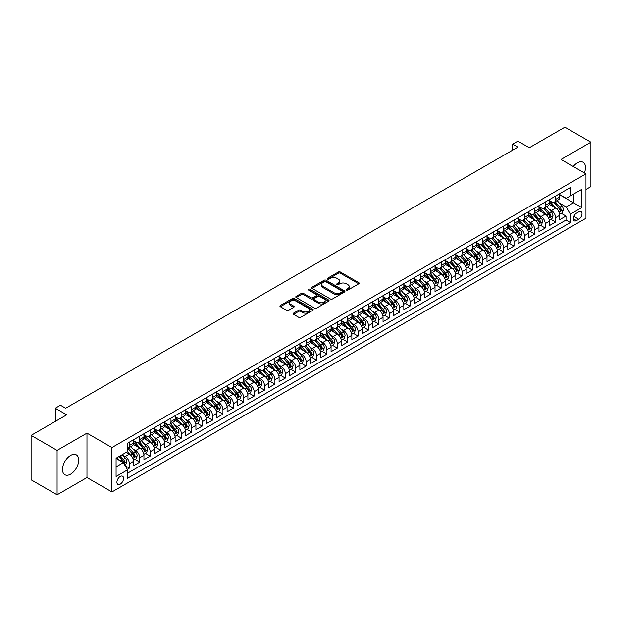 <?xml version="1.0" encoding="UTF-8"?>
<svg xmlns="http://www.w3.org/2000/svg" width="622" height="622" viewBox="0 0 622 622"><rect width="100%" height="100%" fill="white"/><g stroke="black" fill="none" stroke-linecap="round" stroke-linejoin="round"><path stroke-width="0.93" d="M346.477 290.07A1.011 0.583 0 0 0 347.908 290.07L358.746 283.811A1.446 0.832 0 0 0 359.174 283.22A1.446 0.832 0 0 0 358.746 282.637L340.382 272.032A1.446 0.832 0 0 0 338.337 272.032L327.499 278.291A1.011 0.583 0 0 0 327.203 278.703A1.011 0.583 0 0 0 327.499 279.115A1.011 0.583 0 0 0 328.929 279.115L330.329 278.306A4.618 2.667 0 0 1 336.86 278.306L338.391 279.185A4.618 2.667 0 0 1 339.744 281.074A4.618 2.667 0 0 1 338.391 282.956L336.992 283.764A1.011 0.583 0 0 0 336.696 284.176A1.011 0.583 0 0 0 336.992 284.588A1.011 0.583 0 0 0 338.415 284.588L339.822 283.78A4.618 2.667 0 0 1 346.353 283.78L347.885 284.666A4.618 2.667 0 0 1 349.237 286.548A4.618 2.667 0 0 1 347.885 288.437L346.477 289.246A1.011 0.583 0 0 0 346.182 289.658A1.011 0.583 0 0 0 346.477 290.07L346.477 289.246M70.605 474.158A11.468 6.624 120 0 0 78.092 464.051A11.468 6.624 120 0 0 76.335 454.869A11.468 6.624 120 0 0 70.605 455.436A11.468 6.624 120 0 0 63.11 465.536A11.468 6.624 120 0 0 64.867 474.726A11.468 6.624 120 0 0 70.605 474.158M584.369 172.939A11.468 6.624 120 0 0 583.117 162.28A11.468 6.624 120 0 0 577.387 162.847A11.468 6.624 120 0 0 573.266 166.525M120.24 484.149A4.704 2.713 120 0 0 123.311 480.005A4.704 2.713 120 0 0 122.596 476.234A4.704 2.713 120 0 0 120.24 476.468A4.704 2.713 120 0 0 117.169 480.619A4.704 2.713 120 0 0 117.892 484.382A4.704 2.713 120 0 0 120.24 484.149M293.545 313.146A1.446 0.832 0 0 0 293.125 313.737A1.446 0.832 0 0 0 293.545 314.328L298.7 317.306A1.446 0.832 0 0 0 300.737 317.306L312.78 310.355A1.446 0.832 0 0 0 313.2 309.764A1.446 0.832 0 0 0 312.78 309.173L294.416 298.568A1.446 0.832 0 0 0 292.371 298.568L280.328 305.519A1.446 0.832 0 0 0 279.908 306.11A1.446 0.832 0 0 0 280.328 306.7L286.555 310.292A1.446 0.832 0 0 0 288.592 310.292L293.747 307.315A1.446 0.832 0 0 0 294.175 306.732A1.446 0.832 0 0 0 293.747 306.141L290.661 304.36A3.856 2.231 0 0 1 289.533 302.782A3.856 2.231 0 0 1 291.912 300.721A3.856 2.231 0 0 1 296.119 301.203L308.217 308.185A3.856 2.231 0 0 1 309.344 309.764A3.856 2.231 0 0 1 306.965 311.824A3.856 2.231 0 0 1 302.751 311.334L300.737 310.176A1.446 0.832 0 0 0 298.7 310.176L293.545 313.146L293.545 314.328L298.7 311.373L298.7 310.176M585.963 189.461L590.9 186.616L590.9 142.197L564.908 127.191L529.306 147.748L517.869 141.147L512.676 144.149L517.869 147.15L65.668 408.226L60.466 405.225L55.272 408.226L55.272 421.436M57.092 450.39L57.092 494.809L86.979 477.548L86.979 433.137L57.092 450.39L31.1 435.384L66.702 414.827L55.272 408.226M86.979 433.137L111.929 447.545L585.963 173.857L585.963 218.275L111.929 491.955L111.929 447.545M590.9 142.197L561.013 159.457L585.963 173.857M330.43 298.98A1.446 0.832 0 0 0 332.475 298.98L344.51 292.029A1.446 0.832 0 0 0 344.938 291.438A1.446 0.832 0 0 0 344.51 290.855L326.146 280.25A1.446 0.832 0 0 0 324.109 280.25L312.065 287.201A1.446 0.832 0 0 0 311.645 287.792A1.446 0.832 0 0 0 312.065 288.375L330.43 298.98M308.947 290.287A1.011 0.583 0 0 1 309.974 290.435L309.974 289.23L328.649 300.014A1.446 0.832 0 0 1 329.069 300.605A1.446 0.832 0 0 1 328.649 301.188L316.606 308.139A1.446 0.832 0 0 1 314.569 308.139L296.196 297.541L296.196 296.36A1.446 0.832 0 0 0 295.777 296.951A1.446 0.832 0 0 0 296.196 297.541M296.196 296.36L301.351 293.382A1.446 0.832 0 0 1 303.388 293.382L310.844 297.681A1.446 0.832 0 0 0 312.882 297.681L316.303 295.714A1.446 0.832 0 0 0 316.722 295.123A1.446 0.832 0 0 0 316.303 294.533L308.543 290.054A1.011 0.583 0 0 1 308.248 289.642A1.011 0.583 0 0 1 308.87 289.106A1.011 0.583 0 0 1 309.974 289.23M57.092 494.809L31.1 479.803L31.1 435.384M127.23 469.377L129.392 468.125L125.076 465.637M122.62 455.04L125.232 456.54A5.878 3.398 60 0 1 129.392 463.748L133.551 461.345L133.551 465.73L139.787 462.123L135.052 459.394M133.015 449.037L135.627 450.546A5.878 3.398 60 0 1 139.787 457.745L143.946 455.343L143.946 459.728L150.182 456.12L145.455 453.391M143.41 443.035L146.022 444.543A5.878 3.398 60 0 1 150.182 451.743L154.342 449.341L154.342 453.726L160.577 450.126L155.85 447.389M153.805 437.033L156.417 438.541A5.878 3.398 60 0 1 160.577 445.741L164.737 443.338L164.737 447.723L170.972 444.124L166.245 441.387M164.2 431.03L166.813 432.539A5.878 3.398 60 0 1 170.972 439.738L175.132 437.336L175.132 441.721L181.367 438.121L176.64 435.384M174.603 425.028L177.208 426.536A5.878 3.398 60 0 1 181.367 433.736L185.527 431.334L185.527 435.719L191.763 432.119L187.035 429.382M184.998 419.026L187.603 420.534A5.878 3.398 60 0 1 191.763 427.734L195.922 425.331L195.922 429.716L202.158 426.117L197.431 423.388M195.394 413.024L197.998 414.532A5.878 3.398 60 0 1 202.158 421.732L206.317 419.329L206.317 423.714L212.553 420.114L207.826 417.385M205.789 407.021L208.393 408.53A5.878 3.398 60 0 1 212.553 415.729L216.713 413.335L216.713 417.712L222.948 414.112L218.221 411.383M216.184 401.019L218.788 402.527A5.878 3.398 60 0 1 222.948 409.727L227.108 407.332L227.108 411.71L233.343 408.11L228.616 405.381M226.579 395.017L229.184 396.525A5.878 3.398 60 0 1 233.343 403.725L237.503 401.33L237.503 405.707L243.738 402.107L239.011 399.378M236.974 389.014L239.579 390.523A5.878 3.398 60 0 1 243.738 397.73L247.898 395.328L247.898 399.705L254.134 396.105L249.406 393.376M247.369 383.012L249.982 384.52A5.878 3.398 60 0 1 254.134 391.728L258.293 389.325L258.293 393.703L264.529 390.103L259.802 387.374M257.765 377.01L260.377 378.518A5.878 3.398 60 0 1 264.529 385.726L268.688 383.323L268.688 387.7L274.924 384.101L270.197 381.372M268.16 371.015L270.772 372.516A5.878 3.398 60 0 1 274.924 379.723L279.084 377.321L279.084 381.698L285.319 378.098L280.592 375.369M278.555 365.013L281.167 366.513A5.878 3.398 60 0 1 285.319 373.721L289.479 371.318L289.479 375.704L295.722 372.096L290.987 369.367M288.95 359.011L291.562 360.511A5.878 3.398 60 0 1 295.722 367.719L299.874 365.316L299.874 369.701L306.117 366.094L301.382 363.365M299.345 353.008L301.958 354.517A5.878 3.398 60 0 1 306.117 361.716L310.269 359.314L310.269 363.699L316.512 360.091L311.777 357.362M309.74 347.006L312.353 348.514A5.878 3.398 60 0 1 316.512 355.714L320.664 353.312L320.664 357.697L326.908 354.097L322.173 351.36M320.136 341.004L322.748 342.512A5.878 3.398 60 0 1 326.908 349.712L331.067 347.309L331.067 351.694L337.303 348.095L332.568 345.358M330.531 335.001L333.143 336.51A5.878 3.398 60 0 1 337.303 343.709L341.462 341.307L341.462 345.692L347.698 342.092L342.963 339.355M340.926 328.999L343.538 330.507A5.878 3.398 60 0 1 347.698 337.707L351.858 335.305L351.858 339.69L358.093 336.09L353.358 333.353M351.321 322.997L353.934 324.505A5.878 3.398 60 0 1 358.093 331.705L362.253 329.302L362.253 333.687L368.488 330.088L363.761 327.359M361.716 316.995L364.329 318.503A5.878 3.398 60 0 1 368.488 325.703L372.648 323.3L372.648 327.685L378.884 324.085L374.156 321.356M372.111 310.992L374.724 312.501A5.878 3.398 60 0 1 378.884 319.7L383.043 317.306L383.043 321.683L389.279 318.083L384.551 315.354M382.507 304.99L385.119 306.498A5.878 3.398 60 0 1 389.279 313.698L393.438 311.303L393.438 315.681L399.674 312.081L394.947 309.352M392.902 298.988L395.514 300.496A5.878 3.398 60 0 1 399.674 307.696L403.833 305.301L403.833 309.678L410.069 306.078L405.342 303.349M403.305 292.985L405.909 294.494A5.878 3.398 60 0 1 410.069 301.701L414.229 299.299L414.229 303.676L420.464 300.076L415.737 297.347M413.7 286.983L416.305 288.491A5.878 3.398 60 0 1 420.464 295.699L424.624 293.296L424.624 297.674L430.859 294.074L426.132 291.345M424.095 280.981L426.7 282.489A5.878 3.398 60 0 1 430.859 289.697L435.019 287.294L435.019 291.671L441.255 288.072L436.527 285.342M434.49 274.986L437.095 276.487A5.878 3.398 60 0 1 441.255 283.694L445.414 281.292L445.414 285.669L451.65 282.069L446.923 279.34M444.886 268.984L447.49 270.484A5.878 3.398 60 0 1 451.65 277.692L455.809 275.289L455.809 279.675L462.045 276.067L457.318 273.338M455.281 262.982L457.885 264.482A5.878 3.398 60 0 1 462.045 271.69L466.205 269.287L466.205 273.672L472.44 270.065L467.713 267.336M465.676 256.979L468.288 258.488A5.878 3.398 60 0 1 472.44 265.687L476.6 263.285L476.6 267.67L482.835 264.062L478.108 261.333M476.071 250.977L478.683 252.485A5.878 3.398 60 0 1 482.835 259.685L486.995 257.283L486.995 261.668L493.23 258.068L488.503 255.331M486.466 244.975L489.079 246.483A5.878 3.398 60 0 1 493.23 253.683L497.39 251.28L497.39 255.665L503.626 252.065L498.898 249.329M496.861 238.972L499.474 240.481A5.878 3.398 60 0 1 503.626 247.68L507.785 245.278L507.785 249.663L514.029 246.063L509.294 243.326M507.257 232.97L509.869 234.478A5.878 3.398 60 0 1 514.029 241.678L518.18 239.276L518.18 243.661L524.424 240.061L519.689 237.324M517.652 226.968L520.264 228.476A5.878 3.398 60 0 1 524.424 235.676L528.576 233.273L528.576 237.658L534.819 234.059L530.084 231.33M528.047 220.965L530.659 222.474A5.878 3.398 60 0 1 534.819 229.673L538.971 227.271L538.971 231.656L545.214 228.056L540.479 225.327M538.442 214.963L541.054 216.472A5.878 3.398 60 0 1 545.214 223.671L549.366 221.276L549.366 225.654L555.609 222.054L555.609 217.669A5.878 3.398 -120 0 0 551.45 210.469L548.837 208.961M550.874 219.325L555.609 222.054M133.551 461.345A5.878 3.398 -120 0 0 129.392 454.146L126.274 452.342M143.946 455.343A5.878 3.398 -120 0 0 139.787 448.143L133.357 444.427M154.342 449.341A5.878 3.398 -120 0 0 150.182 442.141L143.752 438.424M164.737 443.338A5.878 3.398 -120 0 0 160.577 436.139L154.147 432.43M175.132 437.336A5.878 3.398 -120 0 0 170.972 430.136L164.542 426.428M185.527 431.334A5.878 3.398 -120 0 0 181.367 424.134L174.938 420.425M195.922 425.331A5.878 3.398 -120 0 0 191.763 418.132L185.333 414.423M206.317 419.329A5.878 3.398 -120 0 0 202.158 412.129L195.728 408.421M216.713 413.335A5.878 3.398 -120 0 0 212.553 406.127L206.123 402.418M227.108 407.332A5.878 3.398 -120 0 0 222.948 400.125L216.518 396.416M237.503 401.33A5.878 3.398 -120 0 0 233.343 394.123L226.913 390.414M247.898 395.328A5.878 3.398 -120 0 0 243.738 388.12L237.309 384.412M258.293 389.325A5.878 3.398 -120 0 0 254.134 382.118L247.704 378.409M268.688 383.323A5.878 3.398 -120 0 0 264.529 376.123L258.107 372.407M279.084 377.321A5.878 3.398 -120 0 0 274.924 370.121L268.502 366.405M289.479 371.318A5.878 3.398 -120 0 0 285.319 364.119L278.897 360.402M299.874 365.316A5.878 3.398 -120 0 0 295.722 358.117L289.292 354.4M310.269 359.314A5.878 3.398 -120 0 0 306.117 352.114L299.687 348.398M320.664 353.312A5.878 3.398 -120 0 0 316.512 346.112L310.083 342.395M331.067 347.309A5.878 3.398 -120 0 0 326.908 340.11L320.478 336.401M341.462 341.307A5.878 3.398 -120 0 0 337.303 334.107L330.873 330.399M351.858 335.305A5.878 3.398 -120 0 0 347.698 328.105L341.268 324.396M362.253 329.302A5.878 3.398 -120 0 0 358.093 322.103L351.663 318.394M372.648 323.3A5.878 3.398 -120 0 0 368.488 316.1L362.058 312.392M383.043 317.306A5.878 3.398 -120 0 0 378.884 310.098L372.454 306.389M393.438 311.303A5.878 3.398 -120 0 0 389.279 304.096L382.849 300.387M403.833 305.301A5.878 3.398 -120 0 0 399.674 298.093L393.244 294.385M414.229 299.299A5.878 3.398 -120 0 0 410.069 292.091L403.639 288.383M424.624 293.296A5.878 3.398 -120 0 0 420.464 286.089L414.034 282.38M435.019 287.294A5.878 3.398 -120 0 0 430.859 280.094L424.429 276.378M445.414 281.292A5.878 3.398 -120 0 0 441.255 274.092L434.825 270.376M455.809 275.289A5.878 3.398 -120 0 0 451.65 268.09L445.22 264.373M466.205 269.287A5.878 3.398 -120 0 0 462.045 262.087L455.615 258.371M476.6 263.285A5.878 3.398 -120 0 0 472.44 256.085L466.01 252.369M486.995 257.283A5.878 3.398 -120 0 0 482.835 250.083L476.413 246.366M497.39 251.28A5.878 3.398 -120 0 0 493.23 244.081L486.808 240.372M507.785 245.278A5.878 3.398 -120 0 0 503.626 238.078L497.203 234.37M518.18 239.276A5.878 3.398 -120 0 0 514.029 232.076L507.599 228.367M528.576 233.273A5.878 3.398 -120 0 0 524.424 226.074L517.994 222.365M538.971 227.271A5.878 3.398 -120 0 0 534.819 220.071L528.389 216.363M549.366 221.276A5.878 3.398 -120 0 0 545.214 214.069L538.784 210.36M578.787 211.853L576.501 213.167A4.556 2.628 120 0 0 573.523 217.187A4.556 2.628 120 0 0 574.223 220.841A4.556 2.628 120 0 0 576.501 220.616L578.787 219.294A4.556 2.628 120 0 0 581.764 215.274A4.556 2.628 120 0 0 581.065 211.628A4.556 2.628 120 0 0 578.787 211.853M116.081 466.865L123.358 462.667L127.518 469.867L127.518 478.271L570.366 222.59L570.366 214.193L566.214 206.986L559.232 202.959M127.518 469.867L116.081 476.468L116.081 458.227L127.518 451.619L127.518 443.222L570.366 187.541L570.366 195.946L581.803 189.345L581.803 207.593L570.366 214.193M133.551 440.703L135.627 441.9A5.878 3.398 60 0 0 138.566 442.188L142.726 439.793A5.878 3.398 -120 0 0 143.946 437.095L143.946 433.736M143.946 434.7L146.022 435.898A5.878 3.398 60 0 0 148.961 436.185L153.121 433.791A5.878 3.398 -120 0 0 154.342 431.093L154.342 427.734M154.342 428.698L156.417 429.895A5.878 3.398 60 0 0 159.356 430.191L163.516 427.788A5.878 3.398 -120 0 0 164.737 425.098L164.737 421.732M164.737 422.696L166.813 423.893A5.878 3.398 60 0 0 169.752 424.188L173.911 421.786A5.878 3.398 -120 0 0 175.132 419.096L175.132 415.729M175.132 416.693L177.208 417.891A5.878 3.398 60 0 0 180.147 418.186L184.306 415.784A5.878 3.398 -120 0 0 185.527 413.094L185.527 409.727M185.527 410.691L187.603 411.888A5.878 3.398 60 0 0 190.542 412.184L194.702 409.781A5.878 3.398 -120 0 0 195.922 407.091L195.922 403.725M195.922 404.689L197.998 405.886A5.878 3.398 60 0 0 200.937 406.182L205.097 403.779A5.878 3.398 -120 0 0 206.317 401.089L206.317 397.722M206.317 398.686L208.393 399.884A5.878 3.398 60 0 0 211.34 400.179L215.492 397.777A5.878 3.398 -120 0 0 216.713 395.087L216.713 391.728M216.713 392.684L218.788 393.882A5.878 3.398 60 0 0 221.735 394.177L225.887 391.774A5.878 3.398 -120 0 0 227.108 389.084L227.108 385.726M227.108 386.682L229.184 387.887A5.878 3.398 60 0 0 232.13 388.175L236.282 385.772A5.878 3.398 -120 0 0 237.503 383.082L237.503 379.723M237.503 380.68L239.579 381.885A5.878 3.398 60 0 0 242.526 382.172L246.677 379.77A5.878 3.398 -120 0 0 247.898 377.08L247.898 373.721M247.898 374.677L249.982 375.882A5.878 3.398 60 0 0 252.921 376.17L257.08 373.768A5.878 3.398 -120 0 0 258.293 371.077L258.293 367.719M258.293 368.675L260.377 369.88A5.878 3.398 60 0 0 263.316 370.168L267.476 367.765A5.878 3.398 -120 0 0 268.688 365.075L268.688 361.716M268.688 362.673L270.772 363.878A5.878 3.398 60 0 0 273.711 364.165L277.871 361.763A5.878 3.398 -120 0 0 279.084 359.073L279.084 355.714M279.084 356.67L281.167 357.875A5.878 3.398 60 0 0 284.106 358.163L288.266 355.768A5.878 3.398 -120 0 0 289.479 353.071L289.479 349.712M289.479 350.668L291.562 351.873A5.878 3.398 60 0 0 294.501 352.161L298.661 349.766A5.878 3.398 -120 0 0 299.874 347.068L299.874 343.709M299.874 344.674L301.958 345.871A5.878 3.398 60 0 0 304.897 346.159L309.056 343.764A5.878 3.398 -120 0 0 310.269 341.066L310.269 337.707M310.269 338.671L312.353 339.869A5.878 3.398 60 0 0 315.292 340.156L319.451 337.762A5.878 3.398 -120 0 0 320.664 335.064L320.664 331.705M320.664 332.669L322.748 333.866A5.878 3.398 60 0 0 325.687 334.162L329.847 331.759A5.878 3.398 -120 0 0 331.067 329.069L331.067 325.703M331.067 326.667L333.143 327.864A5.878 3.398 60 0 0 336.082 328.159L340.242 325.757A5.878 3.398 -120 0 0 341.462 323.067L341.462 319.7M341.462 320.664L343.538 321.862A5.878 3.398 60 0 0 346.477 322.157L350.637 319.755A5.878 3.398 -120 0 0 351.858 317.065L351.858 313.698M351.858 314.662L353.934 315.859A5.878 3.398 60 0 0 356.873 316.155L361.032 313.752A5.878 3.398 -120 0 0 362.253 311.062L362.253 307.696M362.253 308.66L364.329 309.857A5.878 3.398 60 0 0 367.268 310.153L371.427 307.75A5.878 3.398 -120 0 0 372.648 305.06L372.648 301.693M372.648 302.657L374.724 303.855A5.878 3.398 60 0 0 377.663 304.15L381.822 301.748A5.878 3.398 -120 0 0 383.043 299.058L383.043 295.699M383.043 296.655L385.119 297.852A5.878 3.398 60 0 0 388.058 298.148L392.218 295.745A5.878 3.398 -120 0 0 393.438 293.055L393.438 289.697M393.438 290.653L395.514 291.858A5.878 3.398 60 0 0 398.453 292.146L402.613 289.743A5.878 3.398 -120 0 0 403.833 287.053L403.833 283.694M403.833 284.651L405.909 285.856A5.878 3.398 60 0 0 408.848 286.143L413.008 283.741A5.878 3.398 -120 0 0 414.229 281.051L414.229 277.692M414.229 278.648L416.305 279.853A5.878 3.398 60 0 0 419.244 280.141L423.403 277.739A5.878 3.398 -120 0 0 424.624 275.048L424.624 271.69M424.624 272.646L426.7 273.851A5.878 3.398 60 0 0 429.647 274.139L433.798 271.736A5.878 3.398 -120 0 0 435.019 269.046L435.019 265.687M435.019 266.644L437.095 267.849A5.878 3.398 60 0 0 440.042 268.136L444.194 265.734A5.878 3.398 -120 0 0 445.414 263.044L445.414 259.685M445.414 260.641L447.49 261.846A5.878 3.398 60 0 0 450.437 262.134L454.589 259.739A5.878 3.398 -120 0 0 455.809 257.041L455.809 253.683M455.809 254.647L457.885 255.844A5.878 3.398 60 0 0 460.832 256.132L464.984 253.737A5.878 3.398 -120 0 0 466.205 251.039L466.205 247.68M466.205 248.644L468.288 249.842A5.878 3.398 60 0 0 471.227 250.13L475.387 247.735A5.878 3.398 -120 0 0 476.6 245.037L476.6 241.678M476.6 242.642L478.683 243.84A5.878 3.398 60 0 0 481.622 244.127L485.782 241.733A5.878 3.398 -120 0 0 486.995 239.035L486.995 235.676M486.995 236.64L489.079 237.837A5.878 3.398 60 0 0 492.018 238.133L496.177 235.73A5.878 3.398 -120 0 0 497.39 233.04L497.39 229.673M497.39 230.638L499.474 231.835A5.878 3.398 60 0 0 502.413 232.13L506.572 229.728A5.878 3.398 -120 0 0 507.785 227.038L507.785 223.671M507.785 224.635L509.869 225.833A5.878 3.398 60 0 0 512.808 226.128L516.968 223.726A5.878 3.398 -120 0 0 518.18 221.035L518.18 217.669M518.18 218.633L520.264 219.83A5.878 3.398 60 0 0 523.203 220.126L527.363 217.723A5.878 3.398 -120 0 0 528.576 215.033L528.576 211.667M528.576 212.631L530.659 213.828A5.878 3.398 60 0 0 533.598 214.123L537.758 211.721A5.878 3.398 -120 0 0 538.971 209.031L538.971 205.664M538.971 206.628L541.054 207.826A5.878 3.398 60 0 0 543.993 208.121L548.153 205.719A5.878 3.398 -120 0 0 549.366 203.029L549.366 199.67M127.518 473.225L566.004 220.071L566.004 216.052L559.769 219.652L559.769 215.274A5.878 3.398 -120 0 0 555.609 208.067L549.179 204.358M549.366 200.626L551.45 201.823A5.878 3.398 -120 0 0 554.389 202.119A5.878 3.398 -120 0 0 555.609 199.429L555.609 196.062M554.389 202.119L558.548 199.716A5.878 3.398 -120 0 0 559.769 197.026L559.769 193.667M129.392 442.141L129.392 445.5A5.878 3.398 60 0 1 128.171 448.19A5.878 3.398 60 0 1 127.518 448.431M128.171 448.19L132.33 445.795A5.878 3.398 -120 0 0 133.551 443.097L133.551 439.738M139.787 436.139L139.787 439.497A5.878 3.398 60 0 1 138.566 442.188M150.182 430.136L150.182 433.495A5.878 3.398 60 0 1 148.961 436.185M160.577 424.134L160.577 427.493A5.878 3.398 60 0 1 159.356 430.191M170.972 418.132L170.972 421.491A5.878 3.398 60 0 1 169.752 424.188M181.367 412.129L181.367 415.488A5.878 3.398 60 0 1 180.147 418.186M191.763 406.127L191.763 409.486A5.878 3.398 60 0 1 190.542 412.184M202.158 400.125L202.158 403.491A5.878 3.398 60 0 1 200.937 406.182M212.553 394.123L212.553 397.489A5.878 3.398 60 0 1 211.34 400.179M222.948 388.12L222.948 391.487A5.878 3.398 60 0 1 221.735 394.177M233.343 382.118L233.343 385.484A5.878 3.398 60 0 1 232.13 388.175M243.738 376.116L243.738 379.482A5.878 3.398 60 0 1 242.526 382.172M254.134 370.121L254.134 373.48A5.878 3.398 60 0 1 252.921 376.17M264.529 364.119L264.529 367.478A5.878 3.398 60 0 1 263.316 370.168M274.924 358.117L274.924 361.475A5.878 3.398 60 0 1 273.711 364.165M285.319 352.114L285.319 355.473A5.878 3.398 60 0 1 284.106 358.163M295.722 346.112L295.722 349.471A5.878 3.398 60 0 1 294.501 352.161M306.117 340.11L306.117 343.468A5.878 3.398 60 0 1 304.897 346.159M316.512 334.107L316.512 337.466A5.878 3.398 60 0 1 315.292 340.156M326.908 328.105L326.908 331.464A5.878 3.398 60 0 1 325.687 334.162M337.303 322.103L337.303 325.462A5.878 3.398 60 0 1 336.082 328.159M347.698 316.1L347.698 319.459A5.878 3.398 60 0 1 346.477 322.157M358.093 310.098L358.093 313.457A5.878 3.398 60 0 1 356.873 316.155M368.488 304.096L368.488 307.462A5.878 3.398 60 0 1 367.268 310.153M378.884 298.093L378.884 301.46A5.878 3.398 60 0 1 377.663 304.15M389.279 292.091L389.279 295.458A5.878 3.398 60 0 1 388.058 298.148M399.674 286.089L399.674 289.455A5.878 3.398 60 0 1 398.453 292.146M410.069 280.087L410.069 283.453A5.878 3.398 60 0 1 408.848 286.143M420.464 274.092L420.464 277.451A5.878 3.398 60 0 1 419.244 280.141M430.859 268.09L430.859 271.449A5.878 3.398 60 0 1 429.647 274.139M441.255 262.087L441.255 265.446A5.878 3.398 60 0 1 440.042 268.136M451.65 256.085L451.65 259.444A5.878 3.398 60 0 1 450.437 262.134M462.045 250.083L462.045 253.442A5.878 3.398 60 0 1 460.832 256.132M472.44 244.081L472.44 247.439A5.878 3.398 60 0 1 471.227 250.13M482.835 238.078L482.835 241.437A5.878 3.398 60 0 1 481.622 244.127M493.23 232.076L493.23 235.435A5.878 3.398 60 0 1 492.018 238.133M503.626 226.074L503.626 229.432A5.878 3.398 60 0 1 502.413 232.13M514.029 220.071L514.029 223.43A5.878 3.398 60 0 1 512.808 226.128M524.424 214.069L524.424 217.428A5.878 3.398 60 0 1 523.203 220.126M534.819 208.067L534.819 211.433A5.878 3.398 60 0 1 533.598 214.123M545.214 202.064L545.214 205.431A5.878 3.398 60 0 1 543.993 208.121M545.214 223.671L545.214 228.056M534.819 229.673L534.819 234.059M524.424 235.676L524.424 240.061M514.029 241.678L514.029 246.063M503.626 247.68L503.626 252.065M493.23 253.683L493.23 258.068M482.835 259.685L482.835 264.062M472.44 265.687L472.44 270.065M462.045 271.69L462.045 276.067M451.65 277.692L451.65 282.069M441.255 283.694L441.255 288.072M430.859 289.697L430.859 294.074M420.464 295.699L420.464 300.076M410.069 301.701L410.069 306.078M399.674 307.696L399.674 312.081M389.279 313.698L389.279 318.083M378.884 319.7L378.884 324.085M368.488 325.703L368.488 330.088M358.093 331.705L358.093 336.09M347.698 337.707L347.698 342.092M337.303 343.709L337.303 348.095M326.908 349.712L326.908 354.097M316.512 355.714L316.512 360.091M306.117 361.716L306.117 366.094M295.722 367.719L295.722 372.096M285.319 373.721L285.319 378.098M274.924 379.723L274.924 384.101M264.529 385.726L264.529 390.103M254.134 391.728L254.134 396.105M243.738 397.73L243.738 402.107M233.343 403.725L233.343 408.11M222.948 409.727L222.948 414.112M212.553 415.729L212.553 420.114M202.158 421.732L202.158 426.117M191.763 427.734L191.763 432.119M181.367 433.736L181.367 438.121M170.972 439.738L170.972 444.124M160.577 445.741L160.577 450.126M150.182 451.743L150.182 456.12M139.787 457.745L139.787 462.123M129.392 463.748L129.392 468.125M123.358 462.667L116.081 458.468M566.214 206.986L573.484 202.788L573.484 194.142L581.803 189.345M559.769 194.865L581.803 207.593M559.769 194.624L566.214 198.348L570.366 195.946M86.979 477.548L111.929 491.955M512.676 144.149L512.676 150.151M561.269 213.323L566.004 216.052M566.004 220.071L570.366 222.59M346.882 290.21L347.885 289.634A4.618 2.667 0 0 0 349.237 287.753L349.237 286.548M339.744 281.074L339.744 282.271A4.618 2.667 0 0 1 338.391 284.161L337.388 284.736M358.746 282.637L358.746 283.811L340.382 273.229A1.446 0.832 0 0 0 338.337 273.229L327.903 279.255M344.51 290.855L344.51 292.029L326.146 281.447A1.446 0.832 0 0 0 324.109 281.447L312.081 288.39M341.96 291.85A1.011 0.583 0 0 0 342.255 291.438A1.011 0.583 0 0 0 341.96 291.026L325.842 281.719A1.011 0.583 0 0 0 324.412 281.719L322.935 282.575A4.618 2.667 0 0 0 321.582 284.456A4.618 2.667 0 0 0 322.935 286.345L333.952 292.705A4.618 2.667 0 0 0 340.483 292.705L341.96 291.85L341.96 293.055A1.011 0.583 0 0 0 342.255 292.643L342.255 291.438M321.582 284.456L321.582 285.661A4.618 2.667 0 0 0 322.935 287.543L322.935 286.345M341.96 293.055L340.483 293.911A4.618 2.667 0 0 1 333.952 293.911L322.935 287.543M296.22 297.549L301.351 294.587L301.351 293.382M316.722 295.123L316.722 296.321A1.446 0.832 0 0 1 316.303 296.912L312.882 298.887A1.446 0.832 0 0 1 310.844 298.887L303.388 294.587A1.446 0.832 0 0 0 301.351 294.587M309.974 290.435L328.626 301.203M318.573 302.144A3.856 2.231 0 0 0 322.779 302.634A3.856 2.231 0 0 0 325.158 300.574A3.856 2.231 0 0 0 324.031 298.995L319.77 296.538A1.446 0.832 0 0 0 317.725 296.538L314.312 298.513A1.446 0.832 0 0 0 313.885 299.096A1.446 0.832 0 0 0 314.312 299.687L318.573 302.144L318.573 303.349A3.856 2.231 0 0 0 322.779 303.831A3.856 2.231 0 0 0 325.158 301.771L325.158 300.574M313.885 299.096L313.885 300.302A1.446 0.832 0 0 0 314.312 300.885L314.312 299.687M318.573 303.349L314.312 300.885M309.344 309.764L309.344 310.961A3.856 2.231 0 0 1 306.965 313.022A3.856 2.231 0 0 1 302.751 312.539L300.737 311.373A1.446 0.832 0 0 0 298.7 311.373M289.533 302.782L289.533 303.979A3.856 2.231 0 0 0 290.661 305.558L290.661 304.36M293.732 307.33L290.661 305.558M312.757 310.362L294.416 299.773A1.446 0.832 0 0 0 292.371 299.773L280.351 306.708M559.676 214.24L562.366 212.693L563.4 209.692A3.895 2.247 -120 0 0 561.884 206.03L557.133 200.533M556.185 208.448L550.556 201.925A11.25 6.492 -120 0 0 549.366 200.688M553.098 206.621L549.941 202.974A9.338 5.388 -120 0 0 549.366 202.344M553.86 202.329L558.665 207.888A3.895 2.247 60 0 1 560.049 210.578L561.301 209.855A3.895 2.247 -120 0 0 559.909 207.173L555.158 201.676M554.14 202.236L559.302 208.214A1.983 1.143 60 0 1 559.808 208.992L561.301 209.855M560.049 210.578L560.336 211.037M549.28 220.242L551.971 218.695L553.005 215.694A3.895 2.247 -120 0 0 551.489 212.032L546.738 206.535M545.789 214.45L540.153 207.927A11.25 6.492 -120 0 0 538.971 206.691M542.703 212.623L539.546 208.976A9.338 5.388 -120 0 0 538.971 208.347M543.465 208.331L548.27 213.89A3.895 2.247 60 0 1 549.654 216.58L550.905 215.857A3.895 2.247 -120 0 0 549.514 213.175L544.763 207.678M543.745 208.238L548.907 214.217A1.983 1.143 60 0 1 549.413 214.994L550.905 215.857M549.654 216.58L549.941 217.039M538.885 226.245L541.575 224.697L542.609 221.696A3.895 2.247 -120 0 0 541.093 218.034L536.343 212.537M535.394 220.452L529.757 213.929A11.25 6.492 -120 0 0 528.576 212.693M532.308 218.625L529.151 214.971A9.338 5.388 -120 0 0 528.576 214.349M533.07 214.333L537.874 219.893A3.895 2.247 60 0 1 539.258 222.583L540.51 221.86A3.895 2.247 -120 0 0 539.118 219.177L534.368 213.673M533.349 214.24L538.512 220.219A1.983 1.143 60 0 1 539.01 220.997L540.51 221.86M539.258 222.583L539.546 223.041M528.49 232.247L531.18 230.692L532.214 227.691A3.895 2.247 -120 0 0 530.698 224.037L525.948 218.54M524.999 226.455L519.362 219.931A11.25 6.492 -120 0 0 518.18 218.695M521.912 224.628L518.756 220.973A9.338 5.388 -120 0 0 518.18 220.351M522.674 220.336L527.479 225.895A3.895 2.247 60 0 1 528.863 228.577L530.115 227.862A3.895 2.247 -120 0 0 528.723 225.18L523.973 219.675M522.954 220.242L528.117 226.221A1.983 1.143 60 0 1 528.614 226.999L530.115 227.862M528.863 228.577L529.151 229.044M518.095 238.249L520.785 236.694L521.819 233.693A3.895 2.247 -120 0 0 520.303 230.039L515.552 224.542M514.604 232.457L508.967 225.934A11.25 6.492 -120 0 0 507.785 224.697M511.517 230.63L508.361 226.976A9.338 5.388 -120 0 0 507.785 226.354M512.279 226.338L517.084 231.897A3.895 2.247 60 0 1 518.468 234.58L519.72 233.864A3.895 2.247 -120 0 0 518.328 231.182L513.578 225.677M512.559 226.245L517.722 232.224A1.983 1.143 60 0 1 518.219 233.001L519.72 233.864M518.468 234.58L518.756 235.046M507.7 244.252L510.39 242.697L511.424 239.695A3.895 2.247 -120 0 0 509.908 236.041L505.157 230.544M504.209 238.459L498.572 231.936A11.25 6.492 -120 0 0 497.39 230.7M501.114 236.624L497.965 232.978A9.338 5.388 -120 0 0 497.39 232.356M501.884 232.34L506.689 237.899A3.895 2.247 60 0 1 508.073 240.582L509.325 239.867A3.895 2.247 -120 0 0 507.933 237.184L503.182 231.679M502.164 232.247L507.327 238.226A1.983 1.143 60 0 1 507.824 239.003L509.325 239.867M508.073 240.582L508.361 241.048M497.305 250.254L499.995 248.699L501.029 245.698A3.895 2.247 -120 0 0 499.513 242.044L494.762 236.547M493.814 244.462L488.177 237.938A11.25 6.492 -120 0 0 486.995 236.702M490.719 242.627L487.57 238.98A9.338 5.388 -120 0 0 486.995 238.358M491.489 238.343L496.294 243.902A3.895 2.247 60 0 1 497.678 246.584L498.93 245.869A3.895 2.247 -120 0 0 497.538 243.179L492.787 237.682M491.769 238.249L496.931 244.228A1.983 1.143 60 0 1 497.429 245.006L498.93 245.869M497.678 246.584L497.965 247.051M486.909 256.256L489.592 254.701L490.634 251.7A3.895 2.247 -120 0 0 489.117 248.046L484.367 242.541M483.418 250.464L477.782 243.941A11.25 6.492 -120 0 0 476.6 242.704M480.324 248.629L477.175 244.982A9.338 5.388 -120 0 0 476.6 244.36M481.094 244.345L485.899 249.904A3.895 2.247 60 0 1 487.283 252.586L488.534 251.871A3.895 2.247 -120 0 0 487.143 249.181L482.392 243.684M481.374 244.252L486.536 250.231A1.983 1.143 60 0 1 487.034 251.008L488.534 251.871M487.283 252.586L487.57 253.053M476.514 262.259L479.197 260.704L480.238 257.702A3.895 2.247 -120 0 0 478.722 254.048L473.972 248.543M473.023 256.466L467.386 249.943A11.25 6.492 -120 0 0 466.205 248.707M469.929 254.631L466.78 250.985A9.338 5.388 -120 0 0 466.205 250.355M470.698 250.347L475.496 255.906A3.895 2.247 60 0 1 476.887 258.589L478.139 257.873A3.895 2.247 -120 0 0 476.747 255.183L471.997 249.686M470.978 250.254L476.141 256.233A1.983 1.143 60 0 1 476.639 257.003L478.139 257.873M476.887 258.589L477.175 259.055M466.119 268.261L468.801 266.706L469.843 263.705A3.895 2.247 -120 0 0 468.327 260.05L463.577 254.546M462.628 262.468L456.991 255.945A11.25 6.492 -120 0 0 455.809 254.709M459.534 260.634L456.385 256.987A9.338 5.388 -120 0 0 455.809 256.357M460.303 256.35L465.101 261.909A3.895 2.247 60 0 1 466.492 264.591L467.744 263.868A3.895 2.247 -120 0 0 466.352 261.186L461.602 255.689M460.583 256.256L465.746 262.235A1.983 1.143 60 0 1 466.243 263.005L467.744 263.868M466.492 264.591L466.78 265.058M455.724 274.263L458.406 272.708L459.448 269.707A3.895 2.247 -120 0 0 457.932 266.053L453.181 260.548M452.233 268.471L446.596 261.948A11.25 6.492 -120 0 0 445.414 260.711M449.138 266.636L445.99 262.989A9.338 5.388 -120 0 0 445.414 262.36M449.9 262.344L454.705 267.911A3.895 2.247 60 0 1 456.097 270.593L457.341 269.87A3.895 2.247 -120 0 0 455.957 267.188L451.207 261.691M450.188 262.259L455.351 268.23A1.983 1.143 60 0 1 455.848 269.007L457.341 269.87M456.097 270.593L456.377 271.052M445.329 280.258L448.011 278.71L449.053 275.709A3.895 2.247 -120 0 0 447.537 272.055L442.786 266.55M441.838 274.465L436.201 267.95A11.25 6.492 -120 0 0 435.019 266.714M438.743 272.638L435.594 268.992A9.338 5.388 -120 0 0 435.019 268.362M439.505 268.346L444.31 273.913A3.895 2.247 60 0 1 445.702 276.596L446.946 275.873A3.895 2.247 -120 0 0 445.562 273.19L440.811 267.693M439.793 268.261L444.955 274.232A1.983 1.143 60 0 1 445.453 275.01L446.946 275.873M445.702 276.596L445.982 277.054M434.933 286.26L437.616 284.713L438.658 281.712A3.895 2.247 -120 0 0 437.142 278.05L432.391 272.553M431.435 280.468L425.806 273.952A11.25 6.492 -120 0 0 424.624 272.716M428.348 278.64L425.199 274.994A9.338 5.388 -120 0 0 424.624 274.364M429.11 274.349L433.915 279.916A3.895 2.247 60 0 1 435.307 282.598L436.551 281.875A3.895 2.247 -120 0 0 435.167 279.192L430.416 273.696M429.398 274.263L434.56 280.234A1.983 1.143 60 0 1 435.058 281.012L436.551 281.875M435.307 282.598L435.587 283.057M424.538 292.262L427.221 290.715L428.263 287.714A3.895 2.247 -120 0 0 426.746 284.052L421.996 278.555M421.04 286.47L415.41 279.954A11.25 6.492 -120 0 0 414.229 278.718M417.953 284.643L414.804 280.996A9.338 5.388 -120 0 0 414.229 280.367M418.715 280.351L423.52 285.918A3.895 2.247 60 0 1 424.912 288.6L426.156 287.877A3.895 2.247 -120 0 0 424.772 285.195L420.021 279.698M419.003 280.265L424.165 286.237A1.983 1.143 60 0 1 424.663 287.014L426.156 287.877M424.912 288.6L425.191 289.059M414.143 298.265L416.826 296.717L417.867 293.716A3.895 2.247 -120 0 0 416.351 290.054L411.601 284.557M410.644 292.472L405.015 285.949A11.25 6.492 -120 0 0 403.833 284.713M407.558 290.645L404.409 286.999A9.338 5.388 -120 0 0 403.833 286.369M408.32 286.353L413.125 291.92A3.895 2.247 60 0 1 414.516 294.603L415.76 293.879A3.895 2.247 -120 0 0 414.376 291.197L409.626 285.7M408.607 286.268L413.77 292.239A1.983 1.143 60 0 1 414.268 293.016L415.76 293.879M414.516 294.603L414.796 295.061M403.748 304.267L406.43 302.72L407.472 299.718A3.895 2.247 -120 0 0 405.956 296.056L401.206 290.56M400.249 298.474L394.62 291.951A11.25 6.492 -120 0 0 393.438 290.715M397.163 296.647L394.014 293.001A9.338 5.388 -120 0 0 393.438 292.371M397.924 292.356L402.729 297.922A3.895 2.247 60 0 1 404.121 300.605L405.365 299.882A3.895 2.247 -120 0 0 403.981 297.199L399.231 291.702M398.212 292.262L403.375 298.241A1.983 1.143 60 0 1 403.872 299.019L405.365 299.882M404.121 300.605L404.401 301.064M393.353 310.269L396.035 308.722L397.077 305.721A3.895 2.247 -120 0 0 395.561 302.059L390.81 296.562M389.854 304.477L384.225 297.954A11.25 6.492 -120 0 0 383.043 296.717M386.767 302.65L383.618 299.003A9.338 5.388 -120 0 0 383.043 298.373M387.529 298.358L392.334 303.917A3.895 2.247 60 0 1 393.726 306.607L394.97 305.884A3.895 2.247 -120 0 0 393.586 303.202L388.836 297.705M387.817 298.265L392.972 304.244A1.983 1.143 60 0 1 393.477 305.021L394.97 305.884M393.726 306.607L394.006 307.066M382.95 316.271L385.64 314.724L386.682 311.723A3.895 2.247 -120 0 0 385.166 308.061L380.415 302.564M379.459 310.479L373.83 303.956A11.25 6.492 -120 0 0 372.648 302.72M376.372 308.652L373.223 305.005A9.338 5.388 -120 0 0 372.648 304.376M377.134 304.36L381.939 309.919A3.895 2.247 60 0 1 383.331 312.609L384.575 311.886A3.895 2.247 -120 0 0 383.183 309.204L378.44 303.707M377.414 304.267L382.577 310.246A1.983 1.143 60 0 1 383.082 311.023L384.575 311.886M383.331 312.609L383.611 313.068M372.555 322.274L375.245 320.727L376.287 317.725A3.895 2.247 -120 0 0 374.763 314.063L370.02 308.566M369.064 316.481L363.435 309.958A11.25 6.492 -120 0 0 362.253 308.722M365.977 314.654L362.828 311A9.338 5.388 -120 0 0 362.253 310.378M366.739 310.362L371.544 315.922A3.895 2.247 60 0 1 372.936 318.612L374.18 317.889A3.895 2.247 -120 0 0 372.788 315.206L368.045 309.702M367.019 310.269L372.181 316.248A1.983 1.143 60 0 1 372.687 317.026L374.18 317.889M372.936 318.612L373.216 319.07M362.159 328.276L364.85 326.721L365.892 323.72A3.895 2.247 -120 0 0 364.368 320.066L359.625 314.569M358.669 322.484L353.039 315.96A11.25 6.492 -120 0 0 351.858 314.724M355.582 320.657L352.433 317.002A9.338 5.388 -120 0 0 351.858 316.38M356.344 316.365L361.149 321.924A3.895 2.247 60 0 1 362.54 324.606L363.784 323.891A3.895 2.247 -120 0 0 362.393 321.209L357.642 315.704M356.624 316.271L361.786 322.25A1.983 1.143 60 0 1 362.292 323.028L363.784 323.891M362.54 324.606L362.82 325.073M351.764 334.278L354.454 332.723L355.489 329.722A3.895 2.247 -120 0 0 353.972 326.068L349.222 320.571M348.273 328.486L342.644 321.963A11.25 6.492 -120 0 0 341.462 320.727M345.187 326.659L342.038 323.005A9.338 5.388 -120 0 0 341.462 322.383M345.949 322.367L350.754 327.926A3.895 2.247 60 0 1 352.145 330.609L353.389 329.893A3.895 2.247 -120 0 0 351.998 327.211L347.247 321.706M346.229 322.274L351.391 328.253A1.983 1.143 60 0 1 351.897 329.03L353.389 329.893M352.145 330.609L352.425 331.075M341.369 340.281L344.059 338.726L345.093 335.724A3.895 2.247 -120 0 0 343.577 332.07L338.827 326.573M337.878 334.488L332.249 327.965A11.25 6.492 -120 0 0 331.067 326.729M334.791 332.653L331.635 329.007A9.338 5.388 -120 0 0 331.067 328.385M335.553 328.369L340.358 333.928A3.895 2.247 60 0 1 341.742 336.611L342.994 335.896A3.895 2.247 -120 0 0 341.602 333.213L336.852 327.708M335.833 328.276L340.996 334.255A1.983 1.143 60 0 1 341.501 335.033L342.994 335.896M341.742 336.611L342.03 337.077M330.974 346.283L333.664 344.728L334.698 341.727A3.895 2.247 -120 0 0 333.182 338.073L328.432 332.576M327.483 340.491L321.846 333.967A11.25 6.492 -120 0 0 320.664 332.731M324.396 338.656L321.24 335.009A9.338 5.388 -120 0 0 320.664 334.387M325.158 334.372L329.963 339.931A3.895 2.247 60 0 1 331.347 342.613L332.599 341.898A3.895 2.247 -120 0 0 331.207 339.208L326.457 333.711M325.438 334.278L330.601 340.257A1.983 1.143 60 0 1 331.106 341.035L332.599 341.898M331.347 342.613L331.635 343.08M320.579 352.285L323.269 350.73L324.303 347.729A3.895 2.247 -120 0 0 322.787 344.075L318.036 338.57M317.088 346.493L311.451 339.97A11.25 6.492 -120 0 0 310.269 338.733M314.001 344.658L310.844 341.012A9.338 5.388 -120 0 0 310.269 340.389M314.763 340.374L319.568 345.933A3.895 2.247 60 0 1 320.952 348.615L322.204 347.9A3.895 2.247 -120 0 0 320.812 345.21L316.062 339.713M315.043 340.281L320.206 346.26A1.983 1.143 60 0 1 320.703 347.037L322.204 347.9M320.952 348.615L321.24 349.082M310.184 358.288L312.874 356.733L313.908 353.731A3.895 2.247 -120 0 0 312.392 350.077L307.641 344.572M306.693 352.495L301.056 345.972A11.25 6.492 -120 0 0 299.874 344.736M303.606 350.66L300.449 347.014A9.338 5.388 -120 0 0 299.874 346.384M304.368 346.376L309.173 351.935A3.895 2.247 60 0 1 310.557 354.618L311.809 353.902A3.895 2.247 -120 0 0 310.417 351.212L305.666 345.715M304.648 346.283L309.81 352.262A1.983 1.143 60 0 1 310.308 353.032L311.809 353.902M310.557 354.618L310.844 355.084M299.788 364.29L302.479 362.735L303.513 359.734A3.895 2.247 -120 0 0 301.997 356.079L297.246 350.575M296.297 358.497L290.661 351.974A11.25 6.492 -120 0 0 289.479 350.738M293.211 356.663L290.054 353.016A9.338 5.388 -120 0 0 289.479 352.386M293.973 352.379L298.778 357.938A3.895 2.247 60 0 1 300.162 360.62L301.413 359.897A3.895 2.247 -120 0 0 300.022 357.215L295.271 351.718M294.253 352.285L299.415 358.264A1.983 1.143 60 0 1 299.913 359.034L301.413 359.897M300.162 360.62L300.449 361.087M289.393 370.292L292.083 368.737L293.118 365.736A3.895 2.247 -120 0 0 291.601 362.082L286.851 356.577M285.902 364.5L280.265 357.977A11.25 6.492 -120 0 0 279.084 356.74M282.808 362.665L279.659 359.018A9.338 5.388 -120 0 0 279.084 358.389M283.578 358.373L288.383 363.94A3.895 2.247 60 0 1 289.766 366.622L291.018 365.899A3.895 2.247 -120 0 0 289.627 363.217L284.876 357.72M283.857 358.288L289.02 364.259A1.983 1.143 60 0 1 289.518 365.036L291.018 365.899M289.766 366.622L290.054 367.081M278.998 376.287L281.688 374.739L282.722 371.738A3.895 2.247 -120 0 0 281.206 368.084L276.456 362.579M275.507 370.494L269.87 363.979A11.25 6.492 -120 0 0 268.688 362.743M272.413 368.667L269.264 365.021A9.338 5.388 -120 0 0 268.688 364.391M273.182 364.375L277.987 369.942A3.895 2.247 60 0 1 279.371 372.625L280.623 371.902A3.895 2.247 -120 0 0 279.231 369.219L274.481 363.722M273.462 364.29L278.625 370.261A1.983 1.143 60 0 1 279.123 371.039L280.623 371.902M279.371 372.625L279.659 373.083M268.603 382.289L271.285 380.742L272.327 377.741A3.895 2.247 -120 0 0 270.811 374.079L266.06 368.582M265.112 376.497L259.475 369.981A11.25 6.492 -120 0 0 258.293 368.745M262.017 374.669L258.869 371.023A9.338 5.388 -120 0 0 258.293 370.393M262.787 370.378L267.592 375.945A3.895 2.247 60 0 1 268.976 378.627L270.228 377.904A3.895 2.247 -120 0 0 268.836 375.221L264.086 369.725M263.067 370.292L268.23 376.263A1.983 1.143 60 0 1 268.727 377.041L270.228 377.904M268.976 378.627L269.264 379.086M258.208 388.291L260.89 386.744L261.932 383.743A3.895 2.247 -120 0 0 260.416 380.081L255.665 374.584M254.717 382.499L249.08 375.983A11.25 6.492 -120 0 0 247.898 374.747M251.622 380.672L248.473 377.025A9.338 5.388 -120 0 0 247.898 376.396M252.392 376.38L257.189 381.947A3.895 2.247 60 0 1 258.581 384.629L259.833 383.906A3.895 2.247 -120 0 0 258.441 381.224L253.69 375.727M252.672 376.294L257.835 382.266A1.983 1.143 60 0 1 258.332 383.043L259.833 383.906M258.581 384.629L258.869 385.088M247.813 394.294L250.495 392.746L251.537 389.745A3.895 2.247 -120 0 0 250.021 386.083L245.27 380.586M244.322 388.501L238.685 381.978A11.25 6.492 -120 0 0 237.503 380.742M241.227 386.674L238.078 383.028A9.338 5.388 -120 0 0 237.503 382.398M241.997 382.382L246.794 387.949A3.895 2.247 60 0 1 248.186 390.632L249.438 389.908A3.895 2.247 -120 0 0 248.046 387.226L243.295 381.729M242.277 382.297L247.439 388.268A1.983 1.143 60 0 1 247.937 389.045L249.438 389.908M248.186 390.632L248.473 391.09M237.417 400.296L240.1 398.749L241.142 395.748A3.895 2.247 -120 0 0 239.625 392.085L234.875 386.589M233.926 394.503L228.29 387.98A11.25 6.492 -120 0 0 227.108 386.744M230.832 392.676L227.683 389.03A9.338 5.388 -120 0 0 227.108 388.4M231.594 388.385L236.399 393.951A3.895 2.247 60 0 1 237.791 396.634L239.035 395.911A3.895 2.247 -120 0 0 237.651 393.228L232.9 387.731M231.882 388.291L237.044 394.27A1.983 1.143 60 0 1 237.542 395.048L239.035 395.911M237.791 396.634L238.07 397.093M227.022 406.298L229.705 404.751L230.746 401.75A3.895 2.247 -120 0 0 229.23 398.088L224.48 392.591M223.531 400.506L217.894 393.983A11.25 6.492 -120 0 0 216.713 392.746M220.437 398.679L217.288 395.032A9.338 5.388 -120 0 0 216.713 394.402M221.199 394.387L226.004 399.946A3.895 2.247 60 0 1 227.395 402.636L228.639 401.913A3.895 2.247 -120 0 0 227.255 399.231L222.505 393.734M221.486 394.294L226.649 400.273A1.983 1.143 60 0 1 227.147 401.05L228.639 401.913M227.395 402.636L227.675 403.095M216.627 412.3L219.309 410.753L220.351 407.752A3.895 2.247 -120 0 0 218.835 404.09L214.085 398.593M213.128 406.508L207.499 399.985A11.25 6.492 -120 0 0 206.317 398.749M210.042 404.681L206.893 401.034A9.338 5.388 -120 0 0 206.317 400.405M210.804 400.389L215.609 405.948A3.895 2.247 60 0 1 217 408.638L218.244 407.915A3.895 2.247 -120 0 0 216.86 405.233L212.11 399.736M211.091 400.296L216.254 406.275A1.983 1.143 60 0 1 216.751 407.052L218.244 407.915M217 408.638L217.28 409.097M206.232 418.303L208.914 416.756L209.956 413.754A3.895 2.247 -120 0 0 208.44 410.092L203.689 404.595M202.733 412.51L197.104 405.987A11.25 6.492 -120 0 0 195.922 404.751M199.646 410.683L196.498 407.029A9.338 5.388 -120 0 0 195.922 406.407M200.408 406.391L205.213 411.951A3.895 2.247 60 0 1 206.605 414.641L207.849 413.918A3.895 2.247 -120 0 0 206.465 411.235L201.715 405.731M200.696 406.298L205.859 412.277A1.983 1.143 60 0 1 206.356 413.055L207.849 413.918M206.605 414.641L206.885 415.099M195.837 424.305L198.519 422.75L199.561 419.749A3.895 2.247 -120 0 0 198.045 416.095L193.294 410.598M192.338 418.513L186.709 411.989A11.25 6.492 -120 0 0 185.527 410.753M189.251 416.686L186.102 413.031A9.338 5.388 -120 0 0 185.527 412.409M190.013 412.394L194.818 417.953A3.895 2.247 60 0 1 196.21 420.635L197.454 419.92A3.895 2.247 -120 0 0 196.07 417.238L191.319 411.733M190.301 412.3L195.464 418.279A1.983 1.143 60 0 1 195.961 419.057L197.454 419.92M196.21 420.635L196.49 421.102M185.442 430.307L188.124 428.752L189.166 425.751A3.895 2.247 -120 0 0 187.65 422.097L182.899 416.6M181.943 424.515L176.314 417.992A11.25 6.492 -120 0 0 175.132 416.756M178.856 422.688L175.707 419.034A9.338 5.388 -120 0 0 175.132 418.412M179.618 418.396L184.423 423.955A3.895 2.247 60 0 1 185.815 426.638L187.059 425.922A3.895 2.247 -120 0 0 185.675 423.24L180.924 417.735M179.906 418.303L185.068 424.282A1.983 1.143 60 0 1 185.566 425.059L187.059 425.922M185.815 426.638L186.095 427.104M175.046 436.31L177.729 434.755L178.771 431.754A3.895 2.247 -120 0 0 177.254 428.099L172.504 422.602M171.548 430.517L165.918 423.994A11.25 6.492 -120 0 0 164.737 422.758M168.461 428.682L165.312 425.036A9.338 5.388 -120 0 0 164.737 424.414M169.223 424.398L174.028 429.957A3.895 2.247 60 0 1 175.42 432.64L176.664 431.925A3.895 2.247 -120 0 0 175.28 429.242L170.529 423.738M169.511 424.305L174.665 430.284A1.983 1.143 60 0 1 175.171 431.062L176.664 431.925M175.42 432.64L175.699 433.106M164.651 442.312L167.334 440.757L168.375 437.756A3.895 2.247 -120 0 0 166.859 434.102L162.109 428.605M161.152 436.52L155.523 429.996A11.25 6.492 -120 0 0 154.342 428.76M158.066 434.685L154.917 431.038A9.338 5.388 -120 0 0 154.342 430.416M158.828 430.401L163.633 435.96A3.895 2.247 60 0 1 165.024 438.642L166.268 437.927A3.895 2.247 -120 0 0 164.877 435.237L160.134 429.74M159.108 430.307L164.27 436.286A1.983 1.143 60 0 1 164.776 437.064L166.268 437.927M165.024 438.642L165.304 439.109M154.248 448.314L156.938 446.759L157.98 443.758A3.895 2.247 -120 0 0 156.456 440.104L151.714 434.599M150.757 442.522L145.128 435.999A11.25 6.492 -120 0 0 143.946 434.762M147.671 440.687L144.522 437.041A9.338 5.388 -120 0 0 143.946 436.419M148.433 436.403L153.237 441.962A3.895 2.247 60 0 1 154.629 444.644L155.873 443.929A3.895 2.247 -120 0 0 154.481 441.239L149.739 435.742M148.712 436.31L153.875 442.289A1.983 1.143 60 0 1 154.38 443.066L155.873 443.929M154.629 444.644L154.909 445.111M143.853 454.317L146.543 452.762L147.585 449.76A3.895 2.247 -120 0 0 146.061 446.106L141.318 440.601M140.362 448.524L134.733 442.001A11.25 6.492 -120 0 0 133.551 440.765M137.275 446.689L134.127 443.043A9.338 5.388 -120 0 0 133.551 442.413M138.037 442.405L142.842 447.964A3.895 2.247 60 0 1 144.234 450.647L145.478 449.931A3.895 2.247 -120 0 0 144.086 447.241L139.336 441.744M138.317 442.312L143.48 448.291A1.983 1.143 60 0 1 143.985 449.061L145.478 449.931M144.234 450.647L144.514 451.113M133.458 460.319L136.148 458.764L137.19 455.763A3.895 2.247 -120 0 0 135.666 452.108L130.915 446.604M129.967 454.526L127.479 451.642M126.88 452.692L126.476 452.225M127.642 448.408L132.447 453.967A3.895 2.247 60 0 1 133.839 456.649L135.083 455.926A3.895 2.247 -120 0 0 133.691 453.244L128.941 447.747M127.922 448.314L133.085 454.293A1.983 1.143 60 0 1 133.59 455.063L135.083 455.926M133.839 456.649L134.119 457.116M124.866 465.279L125.753 464.766L126.787 461.765A3.895 2.247 -120 0 0 125.271 458.111L122.285 454.643M119.494 460.435L117.084 457.644M116.485 458.694L116.081 458.235M119.059 456.509L122.052 459.969A3.895 2.247 60 0 1 123.444 462.651L124.688 461.928A3.895 2.247 -120 0 0 123.296 459.246L120.31 455.786M119.3 456.369L122.69 460.288A1.983 1.143 60 0 1 123.195 461.065L124.688 461.928M123.444 462.651L123.724 463.11M49.293 424.88L51.432 423.652M125.232 456.54L129.392 454.146M135.627 450.546L139.787 448.143M146.022 444.543L150.182 442.141M156.417 438.541L160.577 436.139M166.813 432.539L170.972 430.136M177.208 426.536L181.367 424.134M187.603 420.534L191.763 418.132M197.998 414.532L202.158 412.129M208.393 408.53L212.553 406.127M218.788 402.527L222.948 400.125M229.184 396.525L233.343 394.123M239.579 390.523L243.738 388.12M249.982 384.52L254.134 382.118M260.377 378.518L264.529 376.123M270.772 372.516L274.924 370.121M281.167 366.513L285.319 364.119M291.562 360.511L295.722 358.117M301.958 354.517L306.117 352.114M312.353 348.514L316.512 346.112M322.748 342.512L326.908 340.11M333.143 336.51L337.303 334.107M343.538 330.507L347.698 328.105M353.934 324.505L358.093 322.103M364.329 318.503L368.488 316.1M374.724 312.501L378.884 310.098M385.119 306.498L389.279 304.096M395.514 300.496L399.674 298.093M405.909 294.494L410.069 292.091M416.305 288.491L420.464 286.089M426.7 282.489L430.859 280.094M437.095 276.487L441.255 274.092M447.49 270.484L451.65 268.09M457.885 264.482L462.045 262.087M468.288 258.488L472.44 256.085M478.683 252.485L482.835 250.083M489.079 246.483L493.23 244.081M499.474 240.481L503.626 238.078M509.869 234.478L514.029 232.076M520.264 228.476L524.424 226.074M530.659 222.474L534.819 220.071M541.054 216.472L545.214 214.069M551.45 210.469L555.609 208.067M555.609 199.429L559.769 197.026M129.392 445.5L133.551 443.097M139.787 439.497L143.946 437.095M150.182 433.495L154.342 431.093M160.577 427.493L164.737 425.098M170.972 421.491L175.132 419.096M181.367 415.488L185.527 413.094M191.763 409.486L195.922 407.091M202.158 403.491L206.317 401.089M212.553 397.489L216.713 395.087M222.948 391.487L227.108 389.084M233.343 385.484L237.503 383.082M243.738 379.482L247.898 377.08M254.134 373.48L258.293 371.077M264.529 367.478L268.688 365.075M274.924 361.475L279.084 359.073M285.319 355.473L289.479 353.071M295.722 349.471L299.874 347.068M306.117 343.468L310.269 341.066M316.512 337.466L320.664 335.064M326.908 331.464L331.067 329.069M337.303 325.462L341.462 323.067M347.698 319.459L351.858 317.065M358.093 313.457L362.253 311.062M368.488 307.462L372.648 305.06M378.884 301.46L383.043 299.058M389.279 295.458L393.438 293.055M399.674 289.455L403.833 287.053M410.069 283.453L414.229 281.051M420.464 277.451L424.624 275.048M430.859 271.449L435.019 269.046M441.255 265.446L445.414 263.044M451.65 259.444L455.809 257.041M462.045 253.442L466.205 251.039M472.44 247.439L476.6 245.037M482.835 241.437L486.995 239.035M493.23 235.435L497.39 233.04M503.626 229.432L507.785 227.038M514.029 223.43L518.18 221.035M524.424 217.428L528.576 215.033M534.819 211.433L538.971 209.031M545.214 205.431L549.366 203.029M555.609 217.669L559.769 215.274M573.803 216.417L578.787 219.294M573.282 218.75L576.501 220.616M347.885 289.634L347.885 288.437M336.992 284.588L336.992 283.764M338.391 284.161L338.391 282.956M327.499 279.115L327.499 278.291M338.337 273.229L338.337 272.032M340.382 273.229L340.382 272.032M312.065 288.375L312.065 287.201M324.109 281.447L324.109 280.25M326.146 281.447L326.146 280.25M333.952 293.911L333.952 292.705M340.483 293.911L340.483 292.705M303.388 294.587L303.388 293.382M310.844 298.887L310.844 297.681M312.882 298.887L312.882 297.681M316.303 296.912L316.303 295.714M328.649 301.188L328.649 300.014M300.737 311.373L300.737 310.176M302.751 312.539L302.751 311.334M293.747 307.315L293.747 306.141M280.328 306.7L280.328 305.519M292.371 299.773L292.371 298.568M294.416 299.773L294.416 298.568M312.78 310.355L312.78 309.173M559.085 212.242L563.376 209.762M550.556 201.925L551.084 201.621M559.909 207.173L561.884 206.03M556.807 208.961L558.665 207.888M548.69 218.244L552.981 215.764M540.153 207.927L540.689 207.624M549.514 213.175L551.489 212.032M546.411 214.963L548.27 213.89M538.294 224.247L542.586 221.766M529.757 213.929L530.294 213.618M539.118 219.177L541.093 218.034M536.016 220.965L537.874 219.893M527.899 230.249L532.191 227.769M519.362 219.931L519.899 219.62M528.723 225.18L530.698 224.037M525.621 226.968L527.479 225.895M517.504 236.251L521.796 233.771M508.967 225.934L509.504 225.623M518.328 231.182L520.303 230.039M515.226 232.97L517.084 231.897M507.109 242.253L511.401 239.773M498.572 231.936L499.108 231.625M507.933 237.184L509.908 236.041M504.831 238.972L506.689 237.899M496.714 248.256L501.005 245.776M488.177 237.938L488.713 237.627M497.538 243.179L499.513 242.044M494.436 244.975L496.294 243.902M486.318 254.258L490.61 251.778M477.782 243.941L478.318 243.63M487.143 249.181L489.117 248.046M484.04 250.977L485.899 249.904M475.923 260.26L480.215 257.78M467.386 249.943L467.923 249.632M476.747 255.183L478.722 254.048M473.637 256.979L475.496 255.906M465.52 266.263L469.82 263.782M456.991 255.945L457.528 255.634M466.352 261.186L468.327 260.05M463.242 262.982L465.101 261.909M455.125 272.265L459.425 269.785M446.596 261.948L447.132 261.637M455.957 267.188L457.932 266.053M452.847 268.984L454.705 267.911M444.73 278.267L449.03 275.787M436.201 267.95L436.737 267.639M445.562 273.19L447.537 272.055M442.452 274.986L444.31 273.913M434.335 284.262L438.634 281.789M425.806 273.952L426.342 273.641M435.167 279.192L437.142 278.05M432.057 280.988L433.915 279.916M423.94 290.264L428.239 287.792M415.41 279.954L415.947 279.643M424.772 285.195L426.746 284.052M421.662 286.991L423.52 285.918M413.544 296.266L417.844 293.786M405.015 285.949L405.552 285.646M414.376 291.197L416.351 290.054M411.266 292.993L413.125 291.92M403.149 302.269L407.441 299.788M394.62 291.951L395.157 291.648M403.981 297.199L405.956 296.056M400.871 298.995L402.729 297.922M392.754 308.271L397.046 305.791M384.225 297.954L384.761 297.65M393.586 303.202L395.561 302.059M390.476 304.99L392.334 303.917M382.359 314.273L386.651 311.793M373.83 303.956L374.366 303.653M383.183 309.204L385.166 308.061M380.081 310.992L381.939 309.919M371.964 320.276L376.256 317.795M363.435 309.958L363.971 309.647M372.788 315.206L374.763 314.063M369.686 316.995L371.544 315.922M361.569 326.278L365.86 323.798M353.039 315.96L353.576 315.649M362.393 321.209L364.368 320.066M359.291 322.997L361.149 321.924M351.173 332.28L355.465 329.8M342.644 321.963L343.173 321.652M351.998 327.211L353.972 326.068M348.895 328.999L350.754 327.926M340.778 338.282L345.07 335.802M332.249 327.965L332.778 327.654M341.602 333.213L343.577 332.07M338.5 335.001L340.358 333.928M330.383 344.285L334.675 341.805M321.846 333.967L322.383 333.656M331.207 339.208L333.182 338.073M328.105 341.004L329.963 339.931M319.988 350.287L324.28 347.807M311.451 339.97L311.987 339.659M320.812 345.21L322.787 344.075M317.71 347.006L319.568 345.933M309.593 356.289L313.885 353.809M301.056 345.972L301.592 345.661M310.417 351.212L312.392 350.077M307.315 353.008L309.173 351.935M299.198 362.292L303.489 359.811M290.661 351.974L291.197 351.663M300.022 357.215L301.997 356.079M296.919 359.011L298.778 357.938M288.802 368.294L293.094 365.814M280.265 357.977L280.802 357.666M289.627 363.217L291.601 362.082M286.524 365.013L288.383 363.94M278.407 374.296L282.699 371.816M269.87 363.979L270.407 363.668M279.231 369.219L281.206 368.084M276.129 371.015L277.987 369.942M268.012 380.291L272.304 377.818M259.475 369.981L260.012 369.67M268.836 375.221L270.811 374.079M265.734 377.018L267.592 375.945M257.617 386.293L261.909 383.821M249.08 375.983L249.616 375.672M258.441 381.224L260.416 380.081M255.331 383.02L257.189 381.947M247.214 392.295L251.513 389.815M238.685 381.978L239.221 381.675M248.046 387.226L250.021 386.083M244.936 389.022L246.794 387.949M236.819 398.298L241.118 395.817M228.29 387.98L228.826 387.677M237.651 393.228L239.625 392.085M234.541 395.024L236.399 393.951M226.424 404.3L230.723 401.82M217.894 393.983L218.431 393.679M227.255 399.231L229.23 398.088M224.145 401.019L226.004 399.946M216.028 410.302L220.328 407.822M207.499 399.985L208.036 399.682M216.86 405.233L218.835 404.09M213.75 407.021L215.609 405.948M205.633 416.305L209.933 413.824M197.104 405.987L197.64 405.676M206.465 411.235L208.44 410.092M203.355 413.024L205.213 411.951M195.238 422.307L199.538 419.827M186.709 411.989L187.245 411.678M196.07 417.238L198.045 416.095M192.96 419.026L194.818 417.953M184.843 428.309L189.135 425.829M176.314 417.992L176.85 417.681M185.675 423.24L187.65 422.097M182.565 425.028L184.423 423.955M174.448 434.312L178.739 431.831M165.918 423.994L166.455 423.683M175.28 429.242L177.254 428.099M172.17 431.03L174.028 429.957M164.052 440.314L168.344 437.834M155.523 429.996L156.06 429.685M164.877 435.237L166.859 434.102M161.774 437.033L163.633 435.96M153.657 446.316L157.949 443.836M145.128 435.999L145.665 435.688M154.481 441.239L156.456 440.104M151.379 443.035L153.237 441.962M143.262 452.318L147.554 449.838M134.733 442.001L135.269 441.69M144.086 447.241L146.061 446.106M140.984 449.037L142.842 447.964M132.867 458.321L137.159 455.84M133.691 453.244L135.666 452.108M130.589 455.04L132.447 453.967M123.856 463.522L126.764 461.843M123.296 459.246L125.271 458.111M120.373 460.941L122.052 459.969"/></g></svg>
